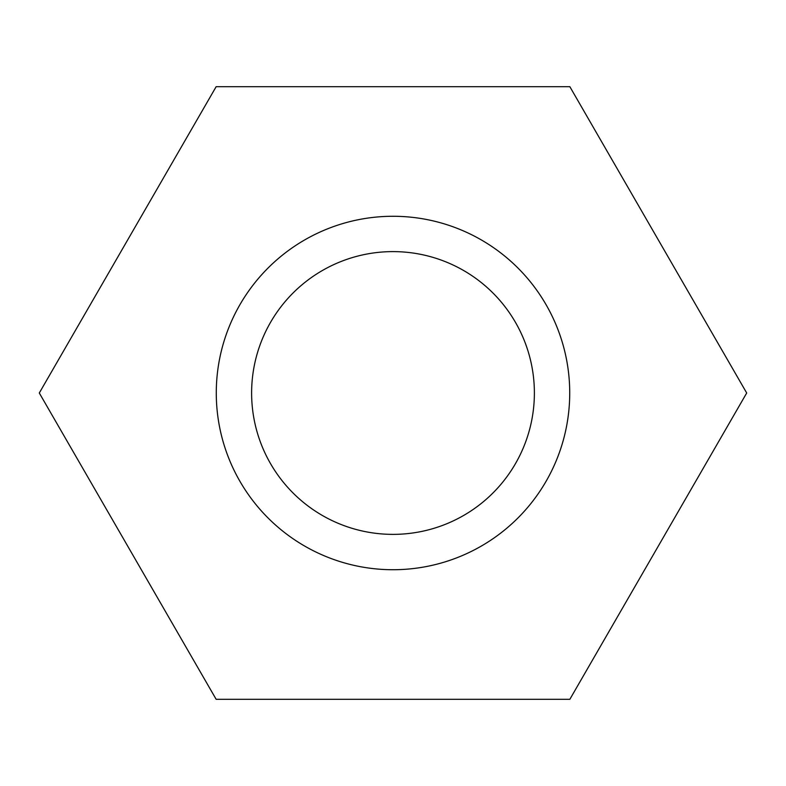 <?xml version="1.0" encoding="UTF-8"?>
<svg xmlns="http://www.w3.org/2000/svg" width="786" height="786" viewBox="0 0 786 786"><rect width="100%" height="100%" fill="white"/><g stroke="black" fill="none" stroke-linecap="round" stroke-linejoin="round"><path stroke-width="1.18" d="M569.85 86.686L746.7 393L569.85 699.314L216.15 699.314L39.3 393L216.15 86.686L569.85 86.686M569.722 393A176.722 176.722 0 0 0 393 216.278A176.722 176.722 0 0 0 216.278 393A176.722 176.722 0 0 0 393 569.722A176.722 176.722 0 0 0 569.722 393M393 534.372A141.372 141.372 0 0 1 270.561 322.309A141.372 141.372 0 0 1 515.439 322.309A141.372 141.372 0 0 1 393 534.372"/></g></svg>

